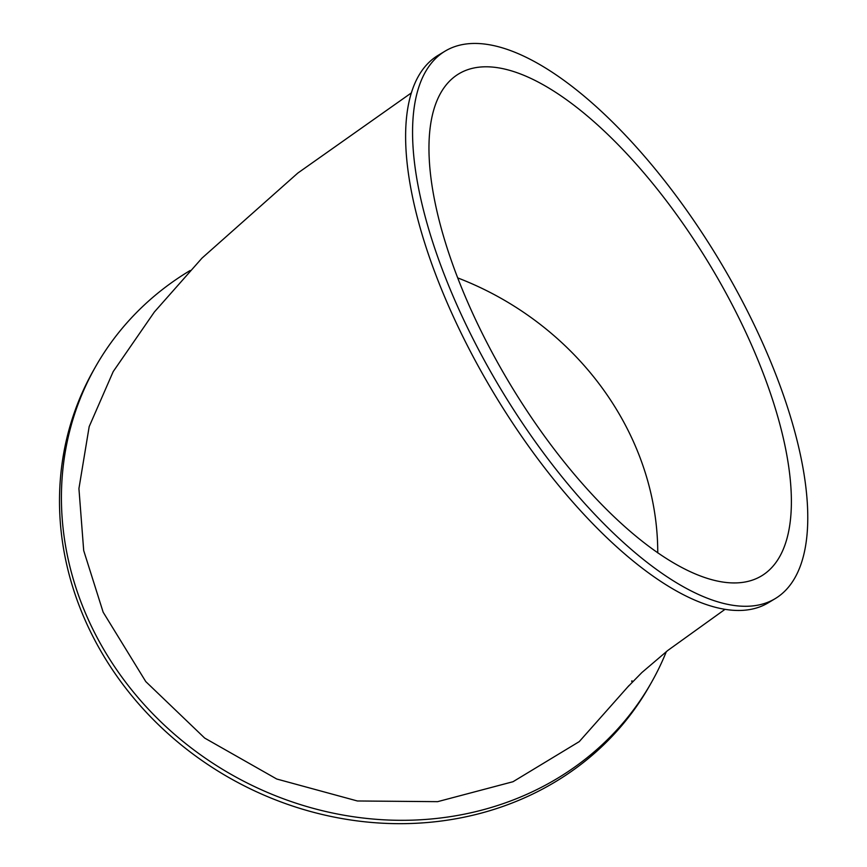 <?xml version="1.0" encoding="UTF-8"?>
<svg xmlns="http://www.w3.org/2000/svg" width="867" height="867" viewBox="0 0 867 867"><rect width="100%" height="100%" fill="white"/><g stroke="black" fill="none" stroke-linecap="round" stroke-linejoin="round"><path stroke-width="1.3" d="M190.144 270.515A319.652 287.476 29.7 0 0 95.771 366.34A319.652 287.476 29.7 0 0 145.916 706.486A319.652 287.476 29.7 0 0 497.907 805.4A319.652 287.476 29.7 0 0 651.193 682.903A319.652 287.476 29.7 0 0 666.344 651.616M411.435 92.856L297.804 173.075L202 258.117L154.359 312.001L113.198 371.596L89.182 426.618L78.93 488.576L83.698 550.556L103.151 612.189L145.764 681.581L204.688 738.077L276.725 779.01L357.388 800.978L437.629 801.661L513.015 781.72L579.254 741.621L629.009 685.537M631.653 681.332L632 680.768M651.193 682.903L649.285 686.263A319.652 287.476 -150.3 0 1 496 808.759A319.652 287.476 -150.3 0 1 143.998 709.845A319.652 287.476 -150.3 0 1 93.853 369.7L95.771 366.34M775.141 598.663L768.195 602.847A319.652 126.875 -121.1 0 1 449.789 308.75A319.652 126.875 -121.1 0 1 438.258 55.26L445.204 51.066A319.652 126.875 58.9 0 0 456.736 304.555A319.652 126.875 58.9 0 0 775.141 598.663A319.652 126.875 58.9 0 0 763.599 345.174A319.652 126.875 58.9 0 0 445.204 51.066M469.47 306.246A293.133 116.351 58.9 0 0 761.454 575.948A293.133 116.351 58.9 0 0 750.876 343.484A293.133 116.351 58.9 0 0 458.892 73.782A293.133 116.351 58.9 0 0 469.47 306.246M657.75 552.918A293.133 263.633 29.7 0 0 634.026 442.961A293.133 263.633 29.7 0 0 457.722 277.906M628.022 686.697L641.873 672.543L667.828 650.434L724.899 609.425"/></g></svg>
